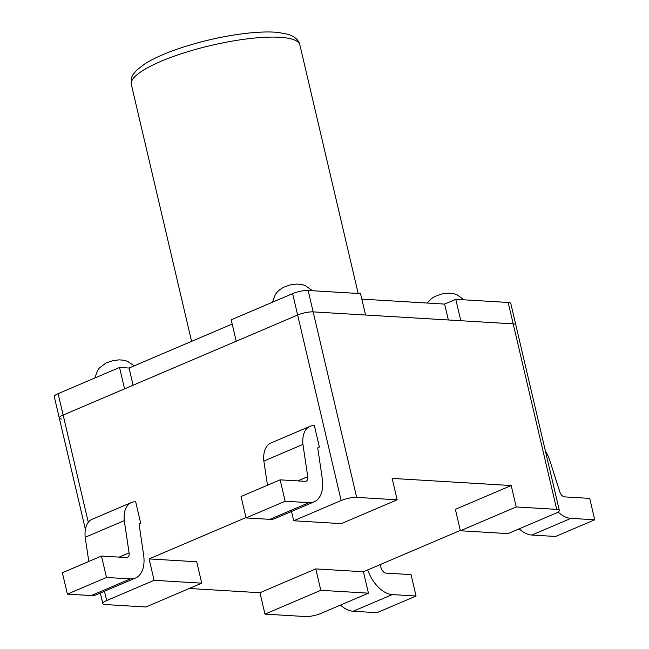 <?xml version="1.0" encoding="UTF-8"?>
<svg xmlns="http://www.w3.org/2000/svg" width="649" height="649" viewBox="0 0 649 649"><rect width="100%" height="100%" fill="white"/><g stroke="black" fill="none" stroke-linecap="round" stroke-linejoin="round"><path stroke-width="0.97" d="M318.018 447.607L319.389 447.023L314.367 425.614A25.871 15.3 66.9 0 0 309.962 426.344L270.884 443.016A25.871 15.3 66.9 0 0 263.859 461.074L302.937 444.403L307.748 476.65A5.987 3.545 66.9 0 1 306.166 481.209A5.987 3.545 66.9 0 1 304.722 481.315L280.125 479.838L241.039 496.509L246.06 517.918L285.146 501.247L280.125 479.838M309.962 426.344A25.871 15.3 66.9 0 0 302.937 444.403M263.859 461.074L267.461 485.241M246.06 517.918L269.887 519.346L308.973 502.675L285.146 501.247M269.887 519.346A30.633 18.115 66.9 0 0 275.095 518.486L314.181 501.815A30.633 18.115 66.9 0 0 322.269 478.573L317.75 447.997A4.446 2.628 66.9 0 1 318.627 447.145A4.446 2.628 66.9 0 1 319.389 447.023M308.973 502.675A30.633 18.115 66.9 0 0 314.181 501.815M139.348 523.824L140.719 523.24L135.698 501.839A25.871 15.3 66.9 0 0 131.301 502.561L92.215 519.232A25.871 15.3 66.9 0 0 85.189 537.291L124.275 520.62L129.078 552.867A5.987 3.545 66.9 0 1 127.504 557.426A5.987 3.545 66.9 0 1 126.06 557.532L101.463 556.055L62.377 572.734L67.399 594.135L106.485 577.464L101.463 556.055M131.301 502.561A25.871 15.3 66.9 0 0 124.275 520.62M85.189 537.291L88.791 561.466M67.399 594.135L91.225 595.563L130.303 578.892L106.485 577.464M91.225 595.563A30.633 18.115 66.9 0 0 96.433 594.703L135.519 578.032A30.633 18.115 66.9 0 0 143.599 554.79L139.089 524.214A4.446 2.628 66.9 0 1 139.965 523.362A4.446 2.628 66.9 0 1 140.719 523.24M130.303 578.892A30.633 18.115 66.9 0 0 135.519 578.032M545.403 451.014A25.871 15.3 -113.1 0 1 549.379 459.168L559.779 491.755A5.987 3.545 -113.1 0 0 565.109 496.915L589.706 498.391L594.727 519.792L555.641 536.472L531.815 535.044A30.633 18.115 -113.1 0 1 519.168 528.854M558.067 512.012A30.633 18.115 -113.1 0 0 570.901 518.364L594.727 519.792M380.054 564.654L381.117 567.972A5.987 3.545 -113.1 0 0 386.447 573.14L411.044 574.608L416.066 596.017L376.98 612.688L353.153 611.261A30.633 18.115 -113.1 0 1 340.506 605.071M367.691 569.927A30.633 18.115 -113.1 0 0 392.239 594.589L416.066 596.017M293.689 520.774L341.317 523.621L397.147 499.803L356.666 497.377A11.293 2.58 -13.2 0 0 341.147 500.525L293.689 520.774L291.515 511.485M341.147 500.525L297.64 315.025L63.14 415.06L58.126 393.659L119.538 367.456L129.062 368.032L232.188 324.038M245.979 517.577L149.092 558.911L154.105 580.32L106.655 600.56L104.473 591.271M149.092 558.911L196.72 561.766L201.734 583.167L154.105 580.32M189.281 588.489L259.957 592.724L315.787 568.905L363.416 571.753L460.311 530.42M511.201 485.541L455.371 509.36L460.384 530.76L508.013 533.616L555.471 513.367A11.293 2.58 -13.2 0 0 559.324 510.365A11.293 2.58 -13.2 0 0 556.704 509.368L516.223 506.942L511.201 485.541L392.134 478.402L397.147 499.803M100.335 593.04L102.802 603.57A11.293 2.58 -13.2 0 0 105.422 604.56L145.903 606.985L201.734 583.167M102.802 603.57A11.293 2.58 -13.2 0 1 106.655 600.56M61.915 419.067A11.293 2.58 -13.2 0 1 59.294 418.07A11.293 2.58 -13.2 0 1 63.14 415.06L124.559 388.865L119.538 367.456M556.704 509.368L513.197 323.867A11.293 2.58 -13.2 0 1 515.809 324.865L559.324 510.365M508.175 302.466L455.785 299.327L460.806 320.728L513.197 323.867L508.175 302.466A11.293 2.58 -13.2 0 1 510.795 303.456L515.809 324.865A11.293 2.58 -13.2 0 0 513.197 323.867L313.159 311.877L308.137 290.476L360.528 293.616L365.549 315.016L313.159 311.877A11.293 2.58 -13.2 0 0 297.64 315.025A11.293 2.58 -13.2 0 1 313.159 311.877L356.666 497.377M259.957 592.724L264.97 614.124L305.46 616.55A11.293 2.58 -13.2 0 0 320.979 613.402L368.437 593.162L363.416 571.753M264.97 614.124L320.809 590.306L315.787 568.905M368.437 593.162L320.809 590.306M516.223 506.942L460.384 530.76M58.126 393.659A11.293 2.58 -13.2 0 0 54.273 396.669L59.294 418.07A11.293 2.58 -13.2 0 1 63.14 415.06L88.305 522.34M455.785 299.327L444.614 304.089L448.345 319.981M361.817 299.124L444.614 304.089M292.618 293.624L231.206 319.819L236.22 341.228L297.64 315.025L292.618 293.624A11.293 2.58 -13.2 0 1 308.137 290.476M133.094 385.222L129.062 368.032M297.786 480.901L307.748 476.65M119.124 557.118L129.078 552.867M570.901 518.364L531.815 535.044M392.239 594.589L353.153 611.261M191.585 341.358L131.325 84.443A86.56 19.77 -13.2 0 1 211.087 45.43A86.56 19.77 -13.2 0 1 299.87 44.911L358.175 293.478M272.45 302.223L275.338 294.484L277.001 292.277L279.76 289.657L283.548 287.272L290.233 284.911L296.853 284.043L301.809 284.497L305.176 285.511L312.55 290.744M59.294 418.07L85.408 529.389M131.325 84.443C130.92 76.241 131.877 75.884 136.996 69.873L145.027 63.74C153.675 58.296 165.617 53.023 180.852 47.912C202.796 40.725 224.781 35.841 246.807 33.261C259.446 31.866 269.952 31.598 278.324 32.45L288.148 34.332C294.922 36.612 298.832 40.133 299.87 44.911M94.786 378.018L97.683 370.279L99.338 368.064L105.892 363.059L112.577 360.698L119.197 359.838L124.154 360.292L127.512 361.306L134.238 365.817M427.237 303.051L431.309 298.735L435.098 296.35L441.782 293.989L448.41 293.129L453.359 293.583L456.726 294.597L464.1 299.822"/></g></svg>
